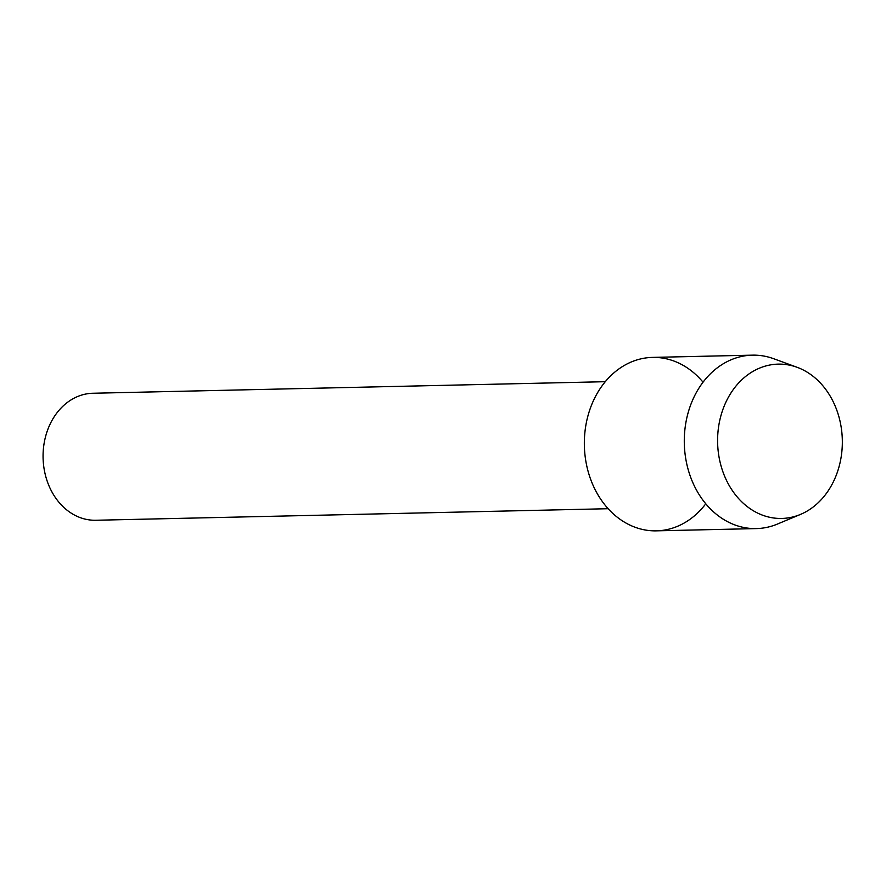 <?xml version="1.0" encoding="UTF-8"?>
<svg xmlns="http://www.w3.org/2000/svg" width="886" height="886" viewBox="0 0 886 886"><rect width="100%" height="100%" fill="white"/><g stroke="black" fill="none" stroke-linecap="round" stroke-linejoin="round"><path stroke-width="1.33" d="M719.122 457.53A77.182 62.363 88.7 0 0 793.679 516.737A77.182 62.363 88.7 0 0 840.814 425.058A77.182 62.363 88.7 0 0 766.257 365.84A77.182 62.363 88.7 0 0 719.122 457.53A77.182 62.363 88.7 0 0 800.446 514.434A77.182 62.363 88.7 0 0 840.814 425.058A77.182 62.363 88.7 0 0 797.123 367.302A77.182 62.363 88.7 0 0 719.122 457.53M702.144 381.146A86.739 70.083 88.7 0 0 619.491 368.521A86.739 70.083 88.7 0 0 586.056 462.37A86.739 70.083 88.7 0 0 635.583 527.436A86.739 70.083 88.7 0 0 704.935 504.887M605.293 381.7L92.964 393.251A63.515 51.322 88.7 0 0 44.322 470.123A63.515 51.322 88.7 0 0 95.832 520.259L608.15 508.708M797.123 367.302L773.666 358.719A86.739 70.083 88.7 0 0 752.424 355.153A86.739 70.083 88.7 0 0 685.997 460.111A86.739 70.083 88.7 0 0 756.334 528.588A86.739 70.083 88.7 0 0 777.399 524.069L800.446 514.434M752.424 355.153L652.484 357.401A86.739 70.083 88.7 0 0 586.056 462.37A86.739 70.083 88.7 0 0 656.393 530.847L756.334 528.588"/></g></svg>

